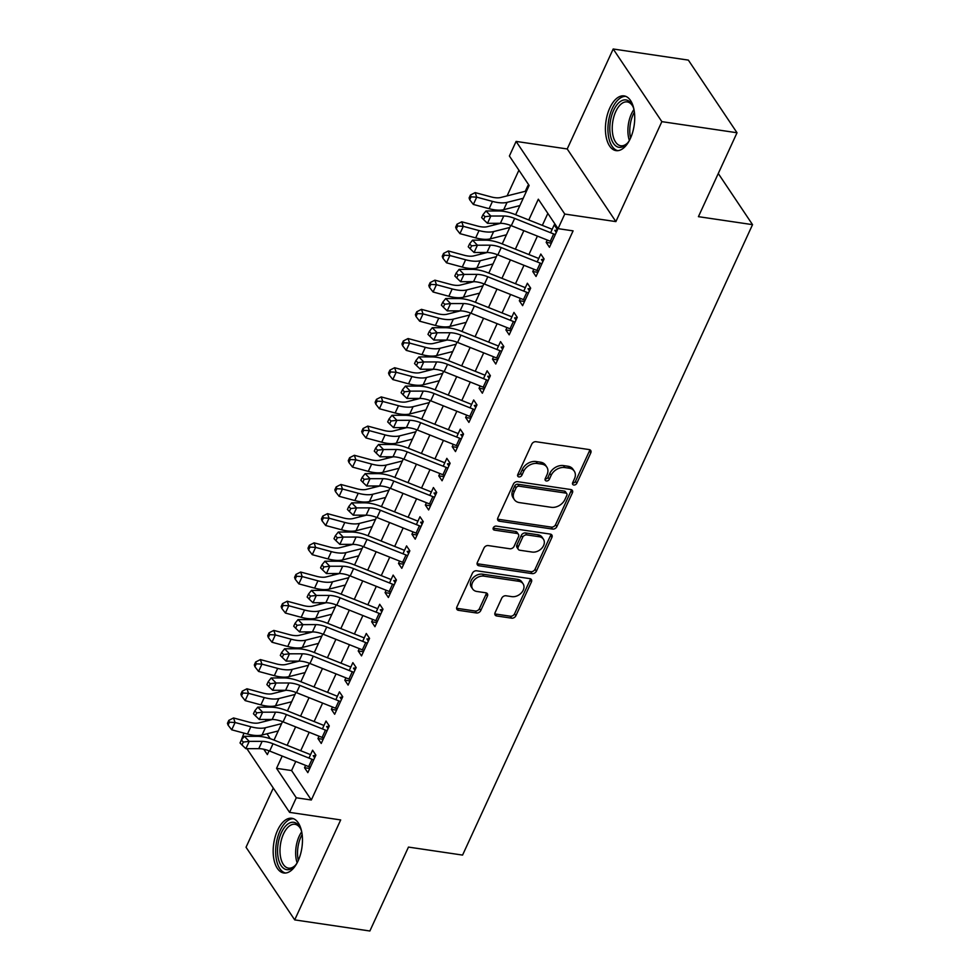 <?xml version="1.0" encoding="UTF-8"?>
<svg xmlns="http://www.w3.org/2000/svg" width="980" height="980" viewBox="0 0 980 980"><rect width="100%" height="100%" fill="white"/><g stroke="black" fill="none" stroke-linecap="round" stroke-linejoin="round"><path stroke-width="1.47" d="M573.802 485.014A2.438 1.813 146.2 0 0 576.791 483.312L590.793 452.87A3.479 2.597 146.2 0 0 590.732 450.506A3.479 2.597 146.2 0 0 589.164 449.575L536.048 441.723A3.479 2.597 146.2 0 0 531.773 444.148L517.771 474.59A2.438 1.813 146.2 0 0 517.82 476.255A2.438 1.813 146.2 0 0 518.91 476.905A2.438 1.813 146.2 0 0 521.899 475.202L523.712 471.257A11.135 8.306 146.2 0 1 537.371 463.491L541.805 464.14A11.135 8.306 146.2 0 1 546.84 467.117A11.135 8.306 146.2 0 1 547.024 474.712L545.223 478.644A2.438 1.813 146.2 0 0 545.26 480.31A2.438 1.813 146.2 0 0 546.362 480.96A2.438 1.813 146.2 0 0 549.351 479.257L551.164 475.312A11.135 8.306 146.2 0 1 564.823 467.546L569.245 468.195A11.135 8.306 146.2 0 1 574.28 471.172A11.135 8.306 146.2 0 1 574.476 478.767L572.663 482.699A2.438 1.813 146.2 0 0 572.7 484.365A2.438 1.813 146.2 0 0 573.802 485.014M572.528 483.054A2.438 1.813 146.2 0 0 575.481 481.352L589.482 450.91A3.479 2.597 146.2 0 0 589.764 449.734M517.648 474.945A2.438 1.813 146.2 0 0 520.588 473.242L522.401 469.298L523.712 471.257M545.088 479A2.438 1.813 146.2 0 0 548.028 477.297L549.841 473.352L551.164 475.312M298.079 860.942A27.66 14.247 -81.6 0 0 291.868 818.276A27.66 14.247 -81.6 0 0 277.561 830.317A27.66 14.247 -81.6 0 0 283.784 872.984A27.66 14.247 -81.6 0 0 298.079 860.942M630.336 138.572A27.66 14.247 -81.6 0 0 624.113 95.905A27.66 14.247 -81.6 0 0 609.817 107.947A27.66 14.247 -81.6 0 0 616.028 150.626A27.66 14.247 -81.6 0 0 630.336 138.572M495.084 612.672A3.479 2.597 146.2 0 0 495.133 615.036A3.479 2.597 146.2 0 0 496.713 615.967L511.609 618.172A3.479 2.597 146.2 0 0 515.884 615.746L531.43 581.936A3.479 2.597 146.2 0 0 531.368 579.56A3.479 2.597 146.2 0 0 529.8 578.629L476.684 570.789A3.479 2.597 146.2 0 0 472.409 573.214L456.864 607.024A3.479 2.597 146.2 0 0 456.925 609.389A3.479 2.597 146.2 0 0 458.493 610.32L476.501 612.978A3.479 2.597 146.2 0 0 480.764 610.552L487.415 596.085A3.479 2.597 146.2 0 0 487.366 593.709A3.479 2.597 146.2 0 0 485.786 592.778L476.856 591.467A9.31 6.946 146.2 0 1 472.654 588.98A9.31 6.946 146.2 0 1 474.136 580.123A9.31 6.946 146.2 0 1 483.912 576.142L518.873 581.299A9.31 6.946 146.2 0 1 523.087 583.786A9.31 6.946 146.2 0 1 521.593 592.655A9.31 6.946 146.2 0 1 511.83 596.636L505.999 595.767A3.479 2.597 146.2 0 0 501.736 598.204L495.084 612.672M295.776 761.46L291.587 770.55L311.322 799.999L296.291 797.781L289.578 812.371L246.899 748.671M737.021 132.753L661.855 121.642L613.198 49L688.352 60.111L737.021 132.753L698.422 216.666L752.542 224.653L462.572 855.087L408.464 847.088L369.864 931L294.711 919.889L340.685 819.929L289.578 812.371M613.198 49L567.212 148.96L615.881 221.603L661.855 121.642M615.881 221.603L564.774 214.057L558.061 228.646L538.326 199.197L528.784 219.961M311.322 799.999L573.092 230.864L558.061 228.646M552.598 529.077A3.479 2.597 146.2 0 0 556.861 526.64L572.406 492.842A3.479 2.597 146.2 0 0 572.357 490.466A3.479 2.597 146.2 0 0 570.777 489.535L517.661 481.682A3.479 2.597 146.2 0 0 513.398 484.12L497.84 517.918A3.479 2.597 146.2 0 0 497.901 520.294A3.479 2.597 146.2 0 0 499.482 521.225L552.598 529.077L551.274 527.105A3.479 2.597 146.2 0 0 555.55 524.68L571.095 490.87A3.479 2.597 146.2 0 0 571.377 489.694M551.924 537.383L536.379 571.193A3.479 2.597 146.2 0 1 532.103 573.619L478.987 565.766A3.479 2.597 146.2 0 1 477.407 564.848A3.479 2.597 146.2 0 1 477.358 562.471L484.01 548.004A3.479 2.597 146.2 0 1 488.273 545.578L509.821 548.763A3.479 2.597 146.2 0 0 514.084 546.326L518.506 536.734A3.479 2.597 146.2 0 0 518.445 534.357A3.479 2.597 146.2 0 0 516.864 533.426L494.435 530.119A2.438 1.813 146.2 0 1 493.344 529.47A2.438 1.813 146.2 0 1 493.724 527.142A2.438 1.813 146.2 0 1 496.284 526.101L550.282 534.088A3.479 2.597 146.2 0 1 551.863 535.019A3.479 2.597 146.2 0 1 551.924 537.383L550.601 535.423L535.056 569.233L536.379 571.193M273.273 788.043L246.041 847.247L294.711 919.889M547.257 240.027L546.179 242.366L549.462 247.279L557.51 229.773L554.227 224.861L550.613 232.726M533.831 269.206L532.753 271.558L536.036 276.47L544.096 258.953L540.801 254.041L537.187 261.917M520.404 298.398L519.327 300.75L522.61 305.65L530.67 288.144L527.375 283.232L523.761 291.097M506.979 327.59L505.901 329.929L509.184 334.841L517.244 317.324L513.949 312.424L510.335 320.288M493.553 356.769L492.475 359.121L495.77 364.021L503.818 346.516L500.535 341.604L496.909 349.48M480.127 385.961L479.049 388.301L482.344 393.213L490.392 375.695L487.109 370.795L483.483 378.66M466.713 415.14L465.623 417.492L468.918 422.405L476.966 404.887L473.683 399.975L470.057 407.852M453.287 444.332L452.209 446.672L455.492 451.584L463.54 434.079L460.257 429.166L456.643 437.031M439.861 473.512L438.783 475.863L442.066 480.776L450.126 463.258L446.831 458.346L443.217 466.223M426.435 502.703L425.357 505.055L428.64 509.955L436.7 492.45L433.405 487.538L429.791 495.402M413.009 531.895L411.931 534.235L415.214 539.147L423.274 521.63L419.979 516.73L416.365 524.594M399.583 561.075L398.505 563.427L401.8 568.327L409.848 550.821L406.565 545.909L402.939 553.786M386.157 590.266L385.079 592.606L388.374 597.518L396.422 580.001L393.139 575.101L389.513 582.965M372.731 619.446L371.653 621.798L374.948 626.71L382.996 609.193L379.713 604.28L376.087 612.157M359.317 648.638L358.239 650.977L361.522 655.889L369.57 638.384L366.287 633.472L362.674 641.337M345.891 677.817L344.813 680.169L348.096 685.081L356.157 667.564L352.861 662.652L349.248 670.528M332.465 707.009L331.387 709.361L334.67 714.261L342.731 696.755L339.435 691.843L335.822 699.708M319.039 736.201L317.961 738.54L321.244 743.452L329.305 725.935L326.009 721.035L322.396 728.899M547.845 213.407L542.344 225.376M537.408 236.107L528.918 254.555M523.982 265.286L515.492 283.747M510.568 294.478L502.066 312.939M497.142 323.657L488.653 342.118M483.716 352.849L475.227 371.31M470.29 382.041L461.801 400.489M456.864 411.22L448.375 429.681M443.438 440.412L434.949 458.861M430.012 469.591L421.523 488.052M416.586 498.783L408.096 517.244M403.172 527.963L394.683 546.423M389.746 557.154L381.257 575.615M376.32 586.346L367.831 604.795M362.894 615.526L354.405 633.986M349.468 644.717L340.979 663.166M336.042 673.897L327.553 692.358M322.616 703.089L314.127 721.55M309.202 732.268L300.713 750.729M305.613 765.38L304.535 767.732L307.83 772.632L315.879 755.127L312.596 750.215L308.97 758.079M518.91 170.214L507.101 195.878M500.547 210.137L500.155 210.994M494.496 223.305L493.687 225.069M487.134 239.316L486.729 240.186M481.07 252.497L480.261 254.261M473.708 268.508L473.303 269.365M467.644 281.677L466.835 283.441M460.282 297.687L459.877 298.557M454.218 310.868L453.409 312.632M446.856 326.879L446.451 327.749M440.792 340.048L439.983 341.812M433.43 356.071L433.038 356.928M427.378 369.24L426.557 371.004M420.004 385.25L419.612 386.12M413.952 398.419L413.131 400.183M406.577 414.442L406.185 415.3M400.526 427.611L399.718 429.375M393.164 443.622L392.76 444.491M387.1 456.803L386.291 458.567M379.738 472.813L379.334 473.671M373.674 485.982L372.865 487.746M366.312 501.993L365.908 502.863M360.248 515.174L359.44 516.938M352.886 531.185L352.482 532.054M346.822 544.353L346.014 546.117M339.46 560.364L339.068 561.234M333.408 573.545L332.588 575.309M326.034 589.556L325.642 590.426M319.982 602.725L319.162 604.489M312.608 618.748L312.216 619.605M306.556 631.916L305.748 633.68M299.194 647.927L298.79 648.797M293.13 661.096L292.322 662.872M285.768 677.119L285.364 677.976M279.704 690.288L278.896 692.052M272.342 706.298L271.938 707.168M266.278 719.479L265.47 721.243M266.964 733.787L270.247 738.7M528.6 186.604L527.926 185.588L525.292 191.296M752.542 224.653L718.279 173.509M241.264 740.268L243.959 733.101M515.652 214.743L529.127 185.453L509.392 156.004L516.105 141.414L564.774 214.057M567.212 148.96L516.105 141.414M282.203 756.058L276.556 768.332L296.291 797.781M523.847 230.692L515.358 249.153M510.421 259.884L501.932 278.345M496.995 289.063L488.505 307.524M483.569 318.255L475.08 336.716M470.143 347.447L461.654 365.895M456.717 376.626L448.228 395.087M443.303 405.818L434.814 424.267M429.877 434.998L421.388 453.458M416.451 464.189L407.962 482.65M403.025 493.369L394.536 511.83M389.599 522.561L381.11 541.021M376.173 551.752L367.684 570.201M362.747 580.932L354.258 599.393M349.333 610.124L340.844 628.572M335.907 639.303L327.418 657.764M322.481 668.495L313.992 686.956M309.055 697.674L300.566 716.135M295.629 726.866L287.14 745.327M263.767 749.235L267.356 754.588L269.084 750.827M274.02 740.096L282.51 721.635M287.446 710.904L295.936 692.456M300.872 681.725L309.349 663.264M314.286 652.533L322.775 634.085M327.712 623.341L336.201 604.893M341.138 594.162L349.627 575.713M354.564 564.97L363.053 546.522M367.99 535.791L376.479 517.33M381.416 506.599L389.905 488.15M394.842 477.419L403.319 458.959M408.256 448.228L416.745 429.779M421.682 419.048L430.171 400.587M435.108 389.856L443.597 371.408M448.534 360.665L457.023 342.216M461.96 331.485L470.449 313.024M475.386 302.293L483.875 283.845M488.812 273.114L497.289 254.653M502.226 243.922L510.715 225.474M254.482 735.38L255.119 736.323M291.587 770.55L276.556 768.332M546.179 242.366L551.36 243.138M532.753 271.558L537.947 272.33M519.327 300.75L524.521 301.509M505.901 329.929L511.095 330.701M492.475 359.121L497.669 359.88M479.049 388.301L484.243 389.072M465.623 417.492L470.817 418.264M452.209 446.672L457.391 447.444M438.783 475.863L443.977 476.635M425.357 505.055L430.551 505.815M411.931 534.235L417.125 535.007M398.505 563.427L403.699 564.186M385.079 592.606L390.273 593.378M371.653 621.798L376.847 622.557M358.239 650.977L363.421 651.749M344.813 680.169L350.007 680.941M331.387 709.361L336.581 710.12M317.961 738.54L323.155 739.312M304.535 767.732L309.729 768.492M574.28 471.172L572.969 469.212A11.135 8.306 146.2 0 0 567.935 466.235L569.245 468.195M549.841 473.352A11.135 8.306 146.2 0 1 563.5 465.586L567.935 466.235M546.84 467.117L545.517 465.145A11.135 8.306 146.2 0 0 540.482 462.18L541.805 464.14M522.401 469.298A11.135 8.306 146.2 0 1 536.06 461.531L540.482 462.18M497.558 519.106A3.479 2.597 146.2 0 0 498.159 519.265L551.274 527.105M566.832 495.378A2.438 1.813 146.2 0 0 566.783 493.724A2.438 1.813 146.2 0 0 565.693 493.075L519.057 486.178A2.438 1.813 146.2 0 0 516.068 487.881L514.157 492.034A11.135 8.306 146.2 0 0 514.353 499.629A11.135 8.306 146.2 0 0 519.388 502.593L551.262 507.309A11.135 8.306 146.2 0 0 564.921 499.531L566.832 495.378M566.783 493.724L565.472 491.752A2.438 1.813 146.2 0 0 564.37 491.103L565.693 493.075M514.353 499.629L513.042 497.669A11.135 8.306 146.2 0 1 512.846 490.074L514.757 485.921A2.438 1.813 146.2 0 1 517.746 484.218L564.37 491.103M477.076 563.647A3.479 2.597 146.2 0 0 477.677 563.806L530.793 571.659A3.479 2.597 146.2 0 0 535.056 569.233M518.445 534.357L517.121 532.397A3.479 2.597 146.2 0 0 515.554 531.466L493.173 528.159M532.177 552.059A9.31 6.946 146.2 0 0 541.94 548.077A9.31 6.946 146.2 0 0 543.435 539.221A9.31 6.946 146.2 0 0 539.221 536.734L526.897 534.909A3.479 2.597 146.2 0 0 522.634 537.346L518.224 546.938A3.479 2.597 146.2 0 0 518.273 549.315A3.479 2.597 146.2 0 0 519.853 550.245L532.177 552.059M543.435 539.221L542.112 537.248A9.31 6.946 146.2 0 0 537.91 534.774L539.221 536.734M518.273 549.315L516.962 547.355A3.479 2.597 146.2 0 1 516.901 544.978L521.311 535.374A3.479 2.597 146.2 0 1 525.586 532.949L537.91 534.774M550.601 535.423A3.479 2.597 146.2 0 0 550.883 534.247M523.087 583.786L521.777 581.826A9.31 6.946 146.2 0 0 517.562 579.339L518.873 581.299M472.654 588.98L471.331 587.02A9.31 6.946 146.2 0 1 472.826 578.151A9.31 6.946 146.2 0 1 482.589 574.17L517.562 579.339M456.582 608.2A3.479 2.597 146.2 0 0 457.182 608.36L475.178 611.018A3.479 2.597 146.2 0 0 479.453 608.592L486.105 594.125A3.479 2.597 146.2 0 0 486.386 592.937M494.802 613.848A3.479 2.597 146.2 0 0 495.402 614.007L510.298 616.212A3.479 2.597 146.2 0 0 514.561 613.774L530.119 579.976A3.479 2.597 146.2 0 0 530.401 578.788M526.517 191.125A12.409 5.255 24.7 0 0 525.121 191.345L500.658 197.507A17.726 7.497 -155.3 0 1 490.931 196.857L475.178 192.607L476.709 197.151L492.475 201.402A26.595 11.245 24.7 0 0 507.064 202.37L523.21 198.303M471.049 196.845L470.437 195.032L469.102 197.948L469.714 199.761L471.049 196.845L476.709 197.151L473.352 204.44L489.118 208.691A26.595 11.245 24.7 0 0 503.708 209.671L519.865 205.592M473.352 204.44L469.714 199.761M470.437 195.032L475.178 192.607M555.942 230.202L557.461 229.884M551.961 241.84A12.409 5.255 -155.3 0 1 550.307 241.239L511.303 225.694A17.726 7.497 24.7 0 0 500.4 223.293L487.501 223.318L490.858 216.017L484.953 216.703L483.005 214.681L481.658 217.609L483.618 219.618L484.953 216.703M555.317 234.551A12.409 5.255 -155.3 0 1 553.663 233.951L514.659 218.405A17.726 7.497 24.7 0 0 503.757 216.004L490.858 216.017L485.982 210.982L498.881 210.97A26.595 11.245 -155.3 0 1 515.235 214.571L552.181 229.296M556.273 232.468L554.839 230.325M485.982 210.982L483.005 214.681M483.618 219.618L487.501 223.318M629.332 140.593A23.937 12.324 98.4 0 1 627.016 143.631A23.937 12.324 98.4 0 1 611.802 140.214A23.937 12.324 98.4 0 1 613.602 110.373A23.937 12.324 98.4 0 1 632.602 105.779A23.937 12.324 98.4 0 1 633.95 109.356M632.97 106.587A22.16 11.417 -81.6 0 0 627.225 101.92A22.16 11.417 -81.6 0 0 615.759 111.573A22.16 11.417 -81.6 0 0 620.744 145.763A22.16 11.417 -81.6 0 0 627.604 142.958M625.816 96.371A27.477 14.149 -81.6 0 0 612.292 108.4A27.477 14.149 -81.6 0 0 617.792 150.675M297.087 862.964A23.937 12.324 98.4 0 1 294.76 865.989A23.937 12.324 98.4 0 1 286.822 869.677A23.937 12.324 98.4 0 1 278.014 844.356A23.937 12.324 98.4 0 1 293.632 822.293A23.937 12.324 98.4 0 1 300.358 828.137A23.937 12.324 98.4 0 1 301.705 831.714M300.725 828.958A22.16 11.417 -81.6 0 0 294.968 824.29A22.16 11.417 -81.6 0 0 294.894 824.278A22.16 11.417 -81.6 0 0 280.427 844.613A22.16 11.417 -81.6 0 0 288.488 868.133A22.16 11.417 -81.6 0 0 288.573 868.145A22.16 11.417 -81.6 0 0 295.348 865.328M293.571 818.729A27.477 14.149 -81.6 0 0 276.225 843.915A27.477 14.149 -81.6 0 0 285.548 873.033M500.707 223.305L487.232 226.699A17.726 7.497 -155.3 0 1 477.505 226.049L461.752 221.799L463.283 226.331L479.049 230.582A26.595 11.245 24.7 0 0 493.638 231.562L509.796 227.483M457.623 226.037L457.011 224.212L455.676 227.139L456.288 228.953L457.623 226.037L463.283 226.331L459.926 233.632L475.692 237.883A26.595 11.245 24.7 0 0 490.282 238.851L506.44 234.784M459.926 233.632L456.288 228.953M457.011 224.212L461.752 221.799M487.281 252.485L473.818 255.878A17.726 7.497 -155.3 0 1 464.079 255.229L448.326 250.978L449.869 255.523L465.623 259.774A26.595 11.245 24.7 0 0 480.212 260.741L496.37 256.674M444.21 255.217L443.585 253.404L442.25 256.319L442.862 258.132L444.21 255.217L449.869 255.523L446.513 262.812L462.266 267.062A26.595 11.245 24.7 0 0 476.856 268.042L493.014 263.963M446.513 262.812L442.862 258.132M443.585 253.404L448.326 250.978M473.855 281.677L460.392 285.07A17.726 7.497 -155.3 0 1 450.665 284.421L434.899 280.17L436.443 284.702L452.197 288.953A26.595 11.245 24.7 0 0 466.786 289.933L482.944 285.854M430.784 284.408L430.171 282.583L428.824 285.511L429.436 287.324L430.784 284.408L436.443 284.702L433.087 292.003L448.84 296.254A26.595 11.245 24.7 0 0 463.43 297.222L479.588 293.155M433.087 292.003L429.436 287.324M430.171 282.583L434.899 280.17M460.429 310.856L446.966 314.249A17.726 7.497 -155.3 0 1 437.239 313.6L421.474 309.349L423.017 313.894L438.771 318.145A26.595 11.245 24.7 0 0 453.36 319.113L469.518 315.046M417.358 313.588L416.745 311.775L415.398 314.69L416.01 316.516L417.358 313.588L423.017 313.894L419.661 321.195L435.414 325.446A26.595 11.245 24.7 0 0 450.004 326.413L466.162 322.346M419.661 321.195L416.01 316.516M416.745 311.775L421.474 309.349M542.516 259.382L544.035 259.075M538.535 271.031A12.409 5.255 -155.3 0 1 536.881 270.431L497.877 254.886A17.726 7.497 24.7 0 0 486.974 252.485L474.075 252.497L477.432 245.208L471.527 245.882L469.579 243.873L468.244 246.789L470.192 248.81L471.527 245.882M541.891 263.73A12.409 5.255 -155.3 0 1 540.237 263.13L501.233 247.585A17.726 7.497 24.7 0 0 490.331 245.184L477.432 245.208L472.556 240.174L485.455 240.161A26.595 11.245 -155.3 0 1 501.809 243.751L538.767 258.487M542.846 261.648L541.426 259.516M472.556 240.174L469.579 243.873M470.192 248.81L474.075 252.497M529.102 288.573L530.609 288.255M525.109 300.211A12.409 5.255 -155.3 0 1 523.467 299.623L484.451 284.065A17.726 7.497 24.7 0 0 473.548 281.677L460.649 281.689L464.005 274.388L458.113 275.074L456.153 273.065L454.818 275.98L456.766 277.989L458.113 275.074M528.465 292.922A12.409 5.255 -155.3 0 1 526.824 292.322L487.807 276.776A17.726 7.497 24.7 0 0 476.905 274.375L464.005 274.388L459.13 269.353L472.029 269.341A26.595 11.245 -155.3 0 1 488.383 272.942L525.341 287.667M529.433 290.839L528 288.696M459.13 269.353L456.153 273.065M456.766 277.989L460.649 281.689M515.676 317.753L517.195 317.447M511.695 329.402A12.409 5.255 -155.3 0 1 510.041 328.802L471.025 313.257A17.726 7.497 24.7 0 0 460.122 310.856L447.223 310.868L450.579 303.579L444.687 304.253L442.727 302.244L441.392 305.16L443.34 307.181L444.687 304.253M515.039 322.102A12.409 5.255 -155.3 0 1 513.398 321.501L474.381 305.956A17.726 7.497 24.7 0 0 463.479 303.555L450.579 303.579L445.704 298.545L458.603 298.533A26.595 11.245 -155.3 0 1 474.957 302.134L511.915 316.859M516.007 320.019L514.574 317.888M445.704 298.545L442.727 302.244M443.34 307.181L447.223 310.868M502.25 346.945L503.769 346.626M498.269 358.594A12.409 5.255 -155.3 0 1 496.615 357.994L457.611 342.449A17.726 7.497 24.7 0 0 446.709 340.048L433.809 340.06L437.166 332.759L431.261 333.445L429.314 331.436L427.966 334.352L429.914 336.361L431.261 333.445M501.625 351.293A12.409 5.255 -155.3 0 1 499.971 350.693L460.968 335.148A17.726 7.497 24.7 0 0 450.065 332.747L437.166 332.759L432.278 327.724L445.19 327.712A26.595 11.245 -155.3 0 1 461.531 331.313L498.489 346.038M502.581 349.211L501.148 347.079M432.278 327.724L429.314 331.436M429.914 336.361L433.809 340.06M447.002 340.048L433.54 343.441A17.726 7.497 -155.3 0 1 423.813 342.792L408.06 338.541L409.591 343.086L425.345 347.324A26.595 11.245 24.7 0 0 439.947 348.304L456.092 344.237M403.932 342.78L403.319 340.966L401.971 343.882L402.584 345.695L403.932 342.78L409.591 343.086L406.235 350.375L421.988 354.625A26.595 11.245 24.7 0 0 436.59 355.605L452.736 351.526M406.235 350.375L402.584 345.695M403.319 340.966L408.06 338.541M488.824 376.136L490.343 375.818M484.843 387.774A12.409 5.255 -155.3 0 1 483.189 387.174L444.185 371.628A17.726 7.497 24.7 0 0 433.283 369.227L420.383 369.24L423.74 361.951L417.835 362.637L415.888 360.615L414.54 363.543L416.488 365.552L417.835 362.637M488.199 380.485A12.409 5.255 -155.3 0 1 486.546 379.885L447.541 364.34A17.726 7.497 24.7 0 0 436.639 361.938L423.74 361.951L418.864 356.916L431.764 356.904A26.595 11.245 -155.3 0 1 448.117 360.505L485.063 375.23M489.155 378.39L487.721 376.259M418.864 356.916L415.888 360.615M416.488 365.552L420.383 369.24M433.577 369.227L420.114 372.633A17.726 7.497 -155.3 0 1 410.387 371.984L394.634 367.733L396.165 372.265L411.918 376.516A26.595 11.245 24.7 0 0 426.521 377.496L442.666 373.417M390.505 371.959L389.893 370.146L388.546 373.062L389.17 374.887L390.505 371.959L396.165 372.265L392.809 379.566L408.562 383.817A26.595 11.245 24.7 0 0 423.164 384.785L439.31 380.718M392.809 379.566L389.17 374.887M389.893 370.146L394.634 367.733M475.398 405.316L476.917 405.01M471.417 416.966A12.409 5.255 -155.3 0 1 469.763 416.365L430.759 400.82A17.726 7.497 24.7 0 0 419.857 398.419L406.957 398.431L410.314 391.13L404.409 391.816L402.462 389.807L401.114 392.723L403.074 394.732L404.409 391.816M474.773 409.665A12.409 5.255 -155.3 0 1 473.12 409.064L434.116 393.519A17.726 7.497 24.7 0 0 423.213 391.118L410.314 391.13L405.438 386.108L418.338 386.083A26.595 11.245 -155.3 0 1 434.691 389.685L471.637 404.409M475.729 407.582L474.296 405.451M405.438 386.108L402.462 389.807M403.074 394.732L406.957 398.431M420.151 398.419L406.688 401.812A17.726 7.497 -155.3 0 1 396.961 401.163L381.208 396.912L382.739 401.457L398.505 405.708A26.595 11.245 24.7 0 0 413.095 406.676L429.24 402.609M377.079 401.151L376.467 399.338L375.132 402.253L375.744 404.066L377.079 401.151L382.739 401.457L379.382 408.746L395.148 412.997A26.595 11.245 24.7 0 0 409.738 413.977L425.896 409.897M379.382 408.746L375.744 404.066M376.467 399.338L381.208 396.912M461.972 434.507L463.491 434.189M457.991 446.145A12.409 5.255 -155.3 0 1 456.337 445.545L417.333 430A17.726 7.497 24.7 0 0 406.43 427.599L393.531 427.623L396.888 420.322L390.983 421.008L389.036 418.987L387.688 421.915L389.648 423.924L390.983 421.008M461.347 438.856A12.409 5.255 -155.3 0 1 459.694 438.256L420.69 422.711A17.726 7.497 24.7 0 0 409.787 420.31L396.888 420.322L392.012 415.287L404.912 415.275A26.595 11.245 -155.3 0 1 421.265 418.877L458.211 433.601M462.303 436.774L460.87 434.63M392.012 415.287L389.036 418.987M389.648 423.924L393.531 427.623M406.737 427.611L393.262 431.004A17.726 7.497 -155.3 0 1 383.535 430.355L367.782 426.104L369.313 430.637L385.079 434.887A26.595 11.245 24.7 0 0 399.668 435.867L415.826 431.788M363.654 430.343L363.041 428.517L361.706 431.445L362.318 433.258L363.654 430.343L369.313 430.637L365.957 437.938L381.722 442.188A26.595 11.245 24.7 0 0 396.312 443.156L412.47 439.089M365.957 437.938L362.318 433.258M363.041 428.517L367.782 426.104M448.546 463.687L450.065 463.381M444.565 475.337A12.409 5.255 -155.3 0 1 442.911 474.737L403.907 459.191A17.726 7.497 24.7 0 0 393.005 456.79L380.105 456.803L383.462 449.514L377.557 450.188L375.61 448.179L374.274 451.094L376.222 453.115L377.557 450.188M447.921 468.036A12.409 5.255 -155.3 0 1 446.268 467.435L407.264 451.89A17.726 7.497 24.7 0 0 396.361 449.489L383.462 449.514L378.586 444.479L391.486 444.467A26.595 11.245 -155.3 0 1 407.839 448.056L444.798 462.793M448.877 465.953L447.456 463.822M378.586 444.479L375.61 448.179M376.222 453.115L380.105 456.803M393.311 456.79L379.848 460.184A17.726 7.497 -155.3 0 1 370.109 459.534L354.356 455.284L355.899 459.828L371.653 464.079A26.595 11.245 24.7 0 0 386.243 465.047L402.4 460.98M350.24 459.522L349.615 457.709L348.28 460.625L348.892 462.438L350.24 459.522L355.899 459.828L352.543 467.117L368.296 471.368A26.595 11.245 24.7 0 0 382.886 472.348L399.044 468.269M352.543 467.117L348.892 462.438M349.615 457.709L354.356 455.284M435.132 492.879L436.639 492.56M431.139 504.516A12.409 5.255 -155.3 0 1 429.497 503.928L390.481 488.371A17.726 7.497 24.7 0 0 379.579 485.982L366.679 485.994L370.036 478.693L364.144 479.379L362.184 477.37L360.848 480.286L362.796 482.295L364.144 479.379M434.495 497.228A12.409 5.255 -155.3 0 1 432.854 496.627L393.838 481.082A17.726 7.497 24.7 0 0 382.935 478.681L370.036 478.693L365.16 473.659L378.06 473.646A26.595 11.245 -155.3 0 1 394.413 477.248L431.372 491.972M435.463 495.145L434.03 493.001M365.16 473.659L362.184 477.37M362.796 482.295L366.679 485.994M379.885 485.982L366.422 489.375A17.726 7.497 -155.3 0 1 356.696 488.726L340.93 484.475L342.473 489.008L358.227 493.259A26.595 11.245 24.7 0 0 372.817 494.238L388.974 490.159M336.814 488.714L336.201 486.889L334.854 489.816L335.466 491.629L336.814 488.714L342.473 489.008L339.117 496.309L354.87 500.56A26.595 11.245 24.7 0 0 369.46 501.527L385.618 497.46M339.117 496.309L335.466 491.629M336.201 486.889L340.93 484.475M421.706 522.058L423.225 521.752M417.725 533.708A12.409 5.255 -155.3 0 1 416.071 533.108L377.055 517.562A17.726 7.497 24.7 0 0 366.152 515.162L353.253 515.174L356.61 507.885L350.718 508.559L348.757 506.55L347.422 509.465L349.37 511.487L350.718 508.559M421.069 526.407A12.409 5.255 -155.3 0 1 419.428 525.807L380.412 510.262A17.726 7.497 24.7 0 0 369.509 507.861L356.61 507.885L351.734 502.85L364.634 502.838A26.595 11.245 -155.3 0 1 380.987 506.44L417.946 521.164M422.037 524.325L420.604 522.193M351.734 502.85L348.757 506.55M349.37 511.487L353.253 515.174M366.459 515.162L352.996 518.555A17.726 7.497 -155.3 0 1 343.27 517.905L327.504 513.655L329.047 518.2L344.801 522.45A26.595 11.245 24.7 0 0 359.391 523.418L375.548 519.351M323.388 517.893L322.775 516.08L321.428 518.996L322.04 520.809L323.388 517.893L329.047 518.2L325.691 525.501L341.444 529.751A26.595 11.245 24.7 0 0 356.034 530.719L372.192 526.652M325.691 525.501L322.04 520.809M322.775 516.08L327.504 513.655M408.28 551.25L409.799 550.932M404.299 562.9A12.409 5.255 -155.3 0 1 402.645 562.299L363.641 546.754A17.726 7.497 24.7 0 0 352.739 544.353L339.84 544.365L343.196 537.065L337.291 537.751L335.344 535.741L333.996 538.657L335.944 540.666L337.291 537.751M407.656 555.599A12.409 5.255 -155.3 0 1 406.002 554.999L366.998 539.453A17.726 7.497 24.7 0 0 356.095 537.052L343.196 537.065L338.308 532.03L351.22 532.018A26.595 11.245 -155.3 0 1 367.561 535.619L404.52 550.344M408.611 553.516L407.178 551.385M338.308 532.03L335.344 535.741M335.944 540.666L339.84 544.365M353.033 544.353L339.57 547.746A17.726 7.497 -155.3 0 1 329.844 547.097L314.09 542.846L315.621 547.391L331.375 551.63A26.595 11.245 24.7 0 0 345.977 552.61L362.122 548.543M309.962 547.085L309.349 545.272L308.002 548.188L308.614 550.001L309.962 547.085L315.621 547.391L312.265 554.68L328.018 558.931A26.595 11.245 24.7 0 0 342.62 559.911L358.766 555.832M312.265 554.68L308.614 550.001M309.349 545.272L314.09 542.846M394.854 580.442L396.373 580.123M390.873 592.079A12.409 5.255 -155.3 0 1 389.219 591.479L350.215 575.934A17.726 7.497 24.7 0 0 339.313 573.533L326.413 573.545L329.77 566.256L323.865 566.942L321.918 564.921L320.57 567.849L322.518 569.858L323.865 566.942M394.23 584.778A12.409 5.255 -155.3 0 1 392.576 584.19L353.572 568.633A17.726 7.497 24.7 0 0 342.669 566.244L329.77 566.256L324.895 561.221L337.794 561.209A26.595 11.245 -155.3 0 1 354.148 564.811L391.094 579.535M395.185 582.696L393.752 580.564M324.895 561.221L321.918 564.921M322.518 569.858L326.413 573.545M381.428 609.621L382.947 609.303M377.447 621.271A12.409 5.255 -155.3 0 1 375.793 620.671L336.789 605.126A17.726 7.497 24.7 0 0 325.887 602.725L312.988 602.737L316.344 595.436L310.44 596.122L308.492 594.113L307.144 597.028L309.104 599.037L310.44 596.122M380.804 613.97A12.409 5.255 -155.3 0 1 379.15 613.37L340.146 597.825A17.726 7.497 24.7 0 0 329.243 595.423L316.344 595.436L311.469 590.413L324.368 590.389A26.595 11.245 -155.3 0 1 340.721 593.99L377.668 608.715M381.759 611.888L380.326 609.756M311.469 590.413L308.492 594.113M309.104 599.037L312.988 602.737M368.002 638.813L369.521 638.495M364.021 650.451A12.409 5.255 -155.3 0 1 362.367 649.85L323.363 634.305A17.726 7.497 24.7 0 0 312.461 631.904L299.562 631.929L302.918 624.628L297.014 625.313L295.066 623.292L293.718 626.22L295.678 628.229L297.014 625.313M367.377 643.162A12.409 5.255 -155.3 0 1 365.724 642.562L326.72 627.016A17.726 7.497 24.7 0 0 315.817 624.615L302.918 624.628L298.043 619.593L310.942 619.581A26.595 11.245 -155.3 0 1 327.296 623.182L364.241 637.907M368.333 641.079L366.9 638.936M298.043 619.593L295.066 623.292M295.678 628.229L299.562 631.929M339.607 573.533L326.144 576.926A17.726 7.497 -155.3 0 1 316.418 576.289L300.664 572.038L302.195 576.571L317.949 580.822A26.595 11.245 24.7 0 0 332.551 581.789L348.696 577.722M296.536 576.265L295.923 574.452L294.576 577.367L295.201 579.192L296.536 576.265L302.195 576.571L298.839 583.872L314.592 588.123A26.595 11.245 24.7 0 0 329.194 589.09L345.34 585.023M298.839 583.872L295.201 579.192M295.923 574.452L300.664 572.038M326.181 602.725L312.718 606.118A17.726 7.497 -155.3 0 1 302.992 605.469L287.238 601.218L288.769 605.763L304.535 610.013A26.595 11.245 24.7 0 0 319.125 610.981L335.27 606.914M283.11 605.456L282.497 603.643L281.162 606.559L281.775 608.372L283.11 605.456L288.769 605.763L285.413 613.051L301.179 617.302A26.595 11.245 24.7 0 0 315.768 618.282L331.926 614.203M285.413 613.051L281.775 608.372M282.497 603.643L287.238 601.218M312.767 631.916L299.292 635.31A17.726 7.497 -155.3 0 1 289.566 634.66L273.812 630.41L275.343 634.942L291.109 639.193A26.595 11.245 24.7 0 0 305.699 640.173L321.857 636.094M269.684 634.636L269.071 632.823L267.736 635.751L268.349 637.564L269.684 634.636L275.343 634.942L271.987 642.243L287.753 646.494A26.595 11.245 24.7 0 0 302.342 647.462L318.5 643.395M271.987 642.243L268.349 637.564M269.071 632.823L273.812 630.41M354.576 667.992L356.095 667.686M350.595 679.642A12.409 5.255 -155.3 0 1 348.941 679.042L309.937 663.497A17.726 7.497 24.7 0 0 299.035 661.096L286.136 661.108L289.492 653.819L283.588 654.493L281.64 652.484L280.305 655.399L282.252 657.421L283.588 654.493M353.952 672.341A12.409 5.255 -155.3 0 1 352.298 671.741L313.294 656.196A17.726 7.497 24.7 0 0 302.391 653.795L289.492 653.819L284.617 648.785L297.516 648.76A26.595 11.245 -155.3 0 1 313.87 652.361L350.828 667.098M354.907 670.259L353.486 668.127M284.617 648.785L281.64 652.484M282.252 657.421L286.136 661.108M299.341 661.096L285.878 664.489A17.726 7.497 -155.3 0 1 276.139 663.84L260.386 659.589L261.917 664.134L277.683 668.385A26.595 11.245 24.7 0 0 292.273 669.352L308.431 665.285M256.27 663.827L255.645 662.014L254.31 664.93L254.923 666.743L256.27 663.827L261.917 664.134L258.573 671.423L274.327 675.673A26.595 11.245 24.7 0 0 288.916 676.653L305.074 672.574M258.573 671.423L254.923 666.743M255.645 662.014L260.386 659.589M341.163 697.184L342.669 696.866M337.169 708.822A12.409 5.255 -155.3 0 1 335.527 708.221L296.511 692.676A17.726 7.497 24.7 0 0 285.609 690.275L272.71 690.3L276.066 682.999L270.174 683.685L268.214 681.676L266.879 684.591L268.826 686.6L270.174 683.685M340.526 701.533A12.409 5.255 -155.3 0 1 338.884 700.933L299.868 685.388A17.726 7.497 24.7 0 0 288.965 682.986L276.066 682.999L271.19 677.964L284.09 677.952A26.595 11.245 -155.3 0 1 300.444 681.553L337.402 696.278M341.493 699.451L340.06 697.307M271.19 677.964L268.214 681.676M268.826 686.6L272.71 690.3M285.915 690.288L272.452 693.681A17.726 7.497 -155.3 0 1 262.726 693.032L246.96 688.781L248.504 693.313L264.257 697.564A26.595 11.245 24.7 0 0 278.847 698.544L295.005 694.465M242.844 693.019L242.232 691.194L240.884 694.122L241.496 695.935L242.844 693.019L248.504 693.313L245.147 700.614L260.901 704.865A26.595 11.245 24.7 0 0 275.49 705.833L291.648 701.766M245.147 700.614L241.496 695.935M242.232 691.194L246.96 688.781M327.737 726.364L329.255 726.058M323.755 738.014A12.409 5.255 -155.3 0 1 322.102 737.413L283.085 721.868A17.726 7.497 24.7 0 0 272.183 719.467L259.284 719.479L262.64 712.191L256.748 712.864L254.788 710.855L253.453 713.771L255.4 715.792L256.748 712.864M327.099 730.713A12.409 5.255 -155.3 0 1 325.458 730.112L286.442 714.567A17.726 7.497 24.7 0 0 275.539 712.166L262.64 712.191L257.764 707.156L270.664 707.144A26.595 11.245 -155.3 0 1 287.018 710.733L323.976 725.47M328.067 728.63L326.634 726.499M257.764 707.156L254.788 710.855M255.4 715.792L259.284 719.479M272.489 719.467L259.026 722.86A17.726 7.497 -155.3 0 1 249.3 722.211L233.534 717.96L235.078 722.505L250.831 726.756A26.595 11.245 24.7 0 0 265.421 727.723L281.579 723.657M229.418 722.199L228.806 720.386L227.458 723.301L228.071 725.114L229.418 722.199L235.078 722.505L231.721 729.806L247.475 734.057A26.595 11.245 24.7 0 0 262.064 735.024L278.222 730.958M231.721 729.806L228.071 725.114M228.806 720.386L233.534 717.96M314.31 755.556L315.829 755.237M310.329 767.205A12.409 5.255 -155.3 0 1 308.675 766.605L269.671 751.06A17.726 7.497 24.7 0 0 258.769 748.659L245.87 748.671L249.214 741.37L243.322 742.056L241.374 740.047L240.027 742.963L241.974 744.971L243.322 742.056M313.686 759.904A12.409 5.255 -155.3 0 1 312.032 759.304L273.016 743.759A17.726 7.497 24.7 0 0 262.125 741.358L249.214 741.37L244.339 736.335L257.25 736.323A26.595 11.245 -155.3 0 1 273.591 739.925L310.55 754.649M314.641 757.822L313.208 755.69M244.339 736.335L241.374 740.047M241.974 744.971L245.87 748.671M575.481 481.352L576.791 483.312M520.588 473.242L521.899 475.202M548.028 477.297L549.351 479.257M563.5 465.586L564.823 467.546M536.06 461.531L537.371 463.491M589.482 450.91L590.793 452.87M498.159 519.265L499.482 521.225M571.095 490.87L572.406 492.842M555.55 524.68L556.861 526.64M517.746 484.218L519.057 486.178M514.757 485.921L516.068 487.881M512.846 490.074L514.157 492.034M530.793 571.659L532.103 573.619M477.677 563.806L478.987 565.766M515.554 531.466L516.864 533.426M493.161 528.196L494.435 530.119M525.586 532.949L526.897 534.909M521.311 535.374L522.634 537.346M516.901 544.978L518.224 546.938M482.589 574.17L483.912 576.142M486.105 594.125L487.415 596.085M479.453 608.592L480.764 610.552M475.178 611.018L476.501 612.978M457.182 608.36L458.493 610.32M530.119 579.976L531.43 581.936M514.561 613.774L515.884 615.746M510.298 616.212L511.609 618.172M495.402 614.007L496.713 615.967M492.475 201.402L489.118 208.691M507.064 202.37L503.708 209.671M511.303 225.694L514.659 218.405M500.4 223.293L503.757 216.004M550.307 241.239L553.663 233.951M629.38 140.508A22.16 11.417 98.4 0 1 631.426 113.888A22.16 11.417 98.4 0 1 633.974 109.454M634.403 112.149A21.438 11.037 -81.6 0 0 633.19 114.513A21.438 11.037 -81.6 0 0 630.569 138.045M297.136 862.866A22.16 11.417 98.4 0 1 301.718 831.812M302.146 834.519A21.438 11.037 -81.6 0 0 298.324 860.416M479.049 230.582L475.692 237.883M493.638 231.562L490.282 238.851M465.623 259.774L462.266 267.062M480.212 260.741L476.856 268.042M452.197 288.953L448.84 296.254M466.786 289.933L463.43 297.222M438.771 318.145L435.414 325.446M453.36 319.113L450.004 326.413M497.877 254.886L501.233 247.585M486.974 252.485L490.331 245.184M536.881 270.431L540.237 263.13M484.451 284.065L487.807 276.776M473.548 281.677L476.905 274.375M523.467 299.623L526.824 292.322M471.025 313.257L474.381 305.956M460.122 310.856L463.479 303.555M510.041 328.802L513.398 321.501M457.611 342.449L460.968 335.148M446.709 340.048L450.065 332.747M496.615 357.994L499.971 350.693M425.345 347.324L421.988 354.625M439.947 348.304L436.59 355.605M444.185 371.628L447.541 364.34M433.283 369.227L436.639 361.938M483.189 387.174L486.546 379.885M411.918 376.516L408.562 383.817M426.521 377.496L423.164 384.785M430.759 400.82L434.116 393.519M419.857 398.419L423.213 391.118M469.763 416.365L473.12 409.064M398.505 405.708L395.148 412.997M413.095 406.676L409.738 413.977M417.333 430L420.69 422.711M406.43 427.599L409.787 420.31M456.337 445.545L459.694 438.256M385.079 434.887L381.722 442.188M399.668 435.867L396.312 443.156M403.907 459.191L407.264 451.89M393.005 456.79L396.361 449.489M442.911 474.737L446.268 467.435M371.653 464.079L368.296 471.368M386.243 465.047L382.886 472.348M390.481 488.371L393.838 481.082M379.579 485.982L382.935 478.681M429.497 503.928L432.854 496.627M358.227 493.259L354.87 500.56M372.817 494.238L369.46 501.527M377.055 517.562L380.412 510.262M366.152 515.162L369.509 507.861M416.071 533.108L419.428 525.807M344.801 522.45L341.444 529.751M359.391 523.418L356.034 530.719M363.641 546.754L366.998 539.453M352.739 544.353L356.095 537.052M402.645 562.299L406.002 554.999M331.375 551.63L328.018 558.931M345.977 552.61L342.62 559.911M350.215 575.934L353.572 568.633M339.313 573.533L342.669 566.244M389.219 591.479L392.576 584.19M336.789 605.126L340.146 597.825M325.887 602.725L329.243 595.423M375.793 620.671L379.15 613.37M323.363 634.305L326.72 627.016M312.461 631.904L315.817 624.615M362.367 649.85L365.724 642.562M317.949 580.822L314.592 588.123M332.551 581.789L329.194 589.09M304.535 610.013L301.179 617.302M319.125 610.981L315.768 618.282M291.109 639.193L287.753 646.494M305.699 640.173L302.342 647.462M309.937 663.497L313.294 656.196M299.035 661.096L302.391 653.795M348.941 679.042L352.298 671.741M277.683 668.385L274.327 675.673M292.273 669.352L288.916 676.653M296.511 692.676L299.868 685.388M285.609 690.275L288.965 682.986M335.527 708.221L338.884 700.933M264.257 697.564L260.901 704.865M278.847 698.544L275.49 705.833M283.085 721.868L286.442 714.567M272.183 719.467L275.539 712.166M322.102 737.413L325.458 730.112M250.831 726.756L247.475 734.057M265.421 727.723L262.064 735.024M269.671 751.06L273.016 743.759M258.769 748.659L262.125 741.358M308.675 766.605L312.032 759.304"/></g></svg>
